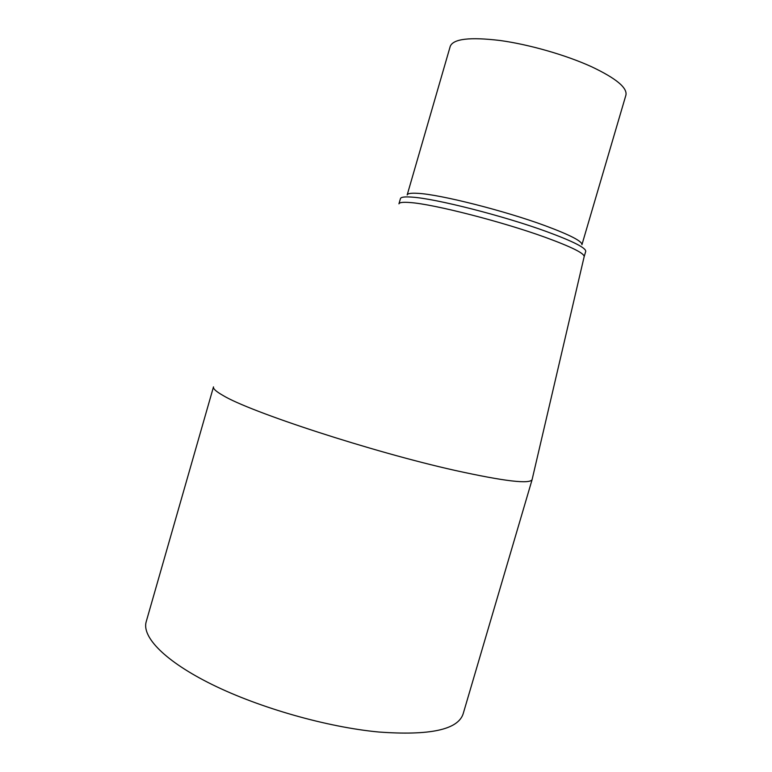 <?xml version="1.0" encoding="UTF-8"?>
<svg xmlns="http://www.w3.org/2000/svg" width="772" height="772" viewBox="0 0 772 772"><rect width="100%" height="100%" fill="white"/><g stroke="black" fill="none" stroke-linecap="round" stroke-linejoin="round"><path stroke-width="1.16" d="M222.857 395.37C216.064 391.491 212.947 388.663 213.497 386.888L146.207 621.701C141.633 636.9 164.976 661.343 212.454 684.696C259.846 708.001 327.212 727.156 378.618 732.001C429.859 735.774 458.037 729.704 463.161 713.782L532.159 479.47C530.287 484.353 504.627 481.342 455.162 470.447C372.307 451.987 249.221 411.679 222.857 395.37M410.376 202.563C403.177 201.965 399.365 202.389 398.941 203.837L400.456 198.597C400.9 197.072 404.731 196.58 411.949 197.121C435.205 198.491 503.633 215.842 546.711 231.639C573.162 241.385 586.17 247.976 585.716 251.411L584.163 256.69C584.568 253.399 571.541 246.924 545.071 237.255C501.954 221.603 433.565 204.146 410.376 202.563M545.071 225.675C570.083 234.968 582.368 241.318 581.934 244.714L625.909 95.149C627.501 87.825 616.075 78.358 591.632 66.768C566.05 55.073 529.331 44.535 500.246 40.52C470.023 36.873 453.357 38.793 450.25 46.301L407.182 194.93C407.626 193.425 411.322 192.904 418.26 193.367C440.426 194.534 504.579 210.717 545.071 225.675M584.134 256.777L532.207 479.171"/></g></svg>
